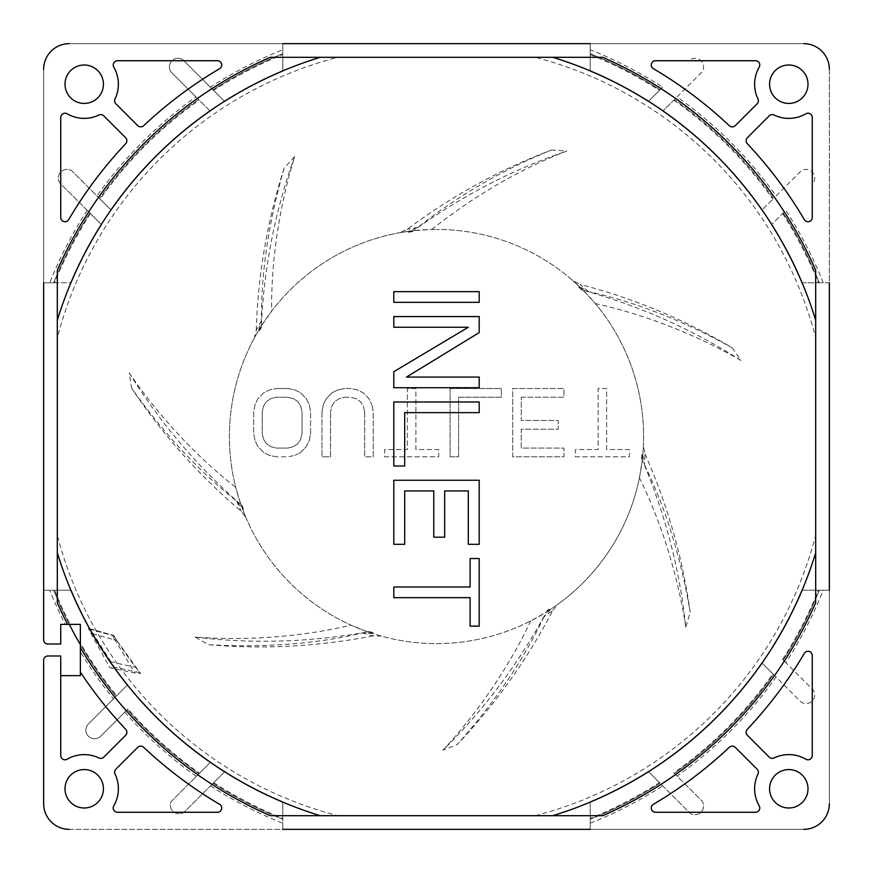 <?xml version="1.0" encoding="UTF-8"?>
<svg xmlns="http://www.w3.org/2000/svg" width="873" height="873" viewBox="0 0 873 873"><rect width="100%" height="100%" fill="white"/><g stroke="black" fill="none" stroke-linecap="round" stroke-linejoin="round"><path stroke-width="0.65" stroke-dasharray="4.37 3.27" d="M431.677 229.457C475.84 194.766 520.908 168.631 566.904 151.04C512.582 169.515 461.49 196.043 413.616 230.636L412.132 231.694L413.616 230.636L431.677 229.457A207.097 207.097 0 0 1 436.5 229.403A207.097 207.097 0 0 0 413.616 230.668M581.538 289.858L583.186 290.251L581.538 289.858L578.657 287.152L581.429 289.76M588.435 291.593L580.109 284.402C633.842 298.413 684.541 319.551 732.218 347.814C683.155 320.675 635.228 301.938 588.435 291.593L579.563 286.759A207.097 207.097 0 0 0 436.5 229.403A207.097 207.097 0 0 1 582.367 289.487L578.657 287.152M261.278 326.098A207.097 207.097 0 0 1 412.514 230.788L408.368 232.24L412.274 231.683M261.267 327.735L261.278 326.033L261.191 327.855L259.259 331.14L261.191 327.855M240.937 504.659A207.097 207.097 0 0 1 260.721 327.004L259.259 331.14M242.203 505.685L240.883 504.627L242.258 505.827L243.622 509.374L242.258 505.827M367.86 631.888A207.097 207.097 0 0 1 241.286 505.663L243.622 509.374M369.454 631.55L367.795 631.91L369.595 631.594L373.218 632.739L369.595 631.594M642.266 459.94A207.097 207.097 0 0 1 547.36 611.427L550.47 608.328L547.185 610.533L546.443 612.049L530.729 620.921A207.097 207.097 0 0 1 368.864 632.248L373.218 632.739M368.864 632.248L372.575 633.492A207.097 207.097 0 0 0 546.465 611.995M641.579 458.467L642.299 459.995L641.59 458.314L641.895 454.527L641.59 458.314M732.218 347.814L740.959 360.473C692.671 329.514 640.073 306.107 583.186 290.251A207.097 207.097 0 0 1 642.386 458.892L641.895 454.527M276.425 456.83L269.31 455.368L263.613 452.465L257.928 446.649L255.08 440.832L253.65 433.565L255.08 440.832L257.928 446.649L263.613 452.465L269.31 455.368L276.425 456.83L287.817 456.83L294.932 455.368L287.817 456.83L276.425 456.83M253.65 411.761L253.65 433.565L253.65 411.761L255.08 404.494L257.928 398.677L263.613 392.861L269.31 389.958L276.425 388.507L269.31 389.958L263.613 392.861L257.928 398.677L255.08 404.494L253.65 411.761M287.817 388.507L276.425 388.507L287.817 388.507L294.932 389.958L300.628 392.861L306.314 398.677L309.162 404.494L310.592 411.761L309.162 404.494L306.314 398.677L300.628 392.861L294.932 389.958L287.817 388.507M310.592 433.565L310.592 411.761L310.592 433.565L309.162 440.832L306.314 446.649L300.628 452.465L294.932 455.368L300.628 452.465L306.314 446.649L309.162 440.832L310.592 433.565M373.218 456.83L373.218 411.761L371.789 404.494L373.218 411.761L373.218 456.83L364.674 456.83L373.218 456.83M364.674 411.761L364.674 456.83L364.674 411.761L363.255 405.945L360.407 401.591L356.14 398.677L350.444 397.226L356.14 398.677L360.407 401.591L363.255 405.945L364.674 411.761M344.748 397.226L350.444 397.226L344.748 397.226L339.051 398.677L334.785 401.591L331.936 405.945L330.518 411.761L331.936 405.945L334.785 401.591L339.051 398.677L344.748 397.226M330.518 456.83L330.518 411.761L330.518 456.83L321.973 456.83L330.518 456.83M321.973 411.761L321.973 456.83L321.973 411.761L323.403 404.494L326.251 398.677L331.936 392.861L337.633 389.958L344.748 388.507L337.633 389.958L331.936 392.861L326.251 398.677L323.403 404.494L321.973 411.761M350.444 388.507L344.748 388.507L350.444 388.507L357.559 389.958L363.255 392.861L368.952 398.677L371.789 404.494L368.952 398.677L363.255 392.861L357.559 389.958L350.444 388.507M384.6 456.83L438.693 456.83L438.693 449.562L415.919 449.562L415.919 388.507L407.375 388.507L407.375 449.562L384.6 449.562L384.6 456.83L438.693 456.83L438.693 449.562L415.919 449.562L415.919 388.507L407.375 388.507L407.375 449.562L384.6 449.562L384.6 456.83M450.075 388.507L450.075 456.83L458.62 456.83L458.62 397.226L501.32 397.226L501.32 388.507L450.075 388.507L450.075 456.83L458.62 456.83L458.62 397.226L501.32 397.226L501.32 388.507L450.075 388.507M521.246 397.226L563.947 397.226L563.947 388.507L512.702 388.507L512.702 456.83L563.947 456.83L563.947 448.1L521.246 448.1L521.246 429.21L558.251 429.21L558.251 420.48L521.246 420.48L521.246 397.226L563.947 397.226L563.947 388.507L512.702 388.507L512.702 456.83L563.947 456.83L563.947 448.1L521.246 448.1L521.246 429.21L558.251 429.21L558.251 420.48L521.246 420.48L521.246 397.226M575.34 456.83L629.422 456.83L629.422 449.562L606.648 449.562L606.648 388.507L598.114 388.507L598.114 449.562L575.34 449.562L575.34 456.83L629.422 456.83L629.422 449.562L606.648 449.562L606.648 388.507L598.114 388.507L598.114 449.562L575.34 449.562L575.34 456.83M582.367 289.487L572.797 280.571L580.109 284.402M583.186 290.251L595.331 303.597A207.097 207.097 0 0 1 642.768 454.986L642.386 458.892M740.959 360.473C701.499 337.775 651.018 315.862 595.331 303.597M642.768 454.986L644.514 464.938L644.951 453.949L643.39 445.841M644.951 453.949C667.496 504.692 682.588 557.509 690.216 612.399L685.763 627.13C679.86 570.08 665.379 514.361 642.299 459.995L639.44 477.815A207.097 207.097 0 0 1 550.656 609.299L547.36 611.427M685.763 627.13C678.91 582.138 664.571 529.005 639.44 477.815M550.656 609.299L543.966 616.862L552.827 610.358C527.205 659.617 495.318 704.347 457.168 744.538L442.873 750.245C483.795 710.055 518.322 663.993 546.443 612.049L547.316 610.445L550.47 608.328M552.827 610.358L558.185 604.083M442.873 750.245C473.777 716.831 506.373 672.483 530.729 620.921M535.291 815.688A391.846 391.846 0 0 0 815.688 535.291L815.688 337.709A391.846 391.846 0 0 0 535.291 57.312L337.709 57.312A391.846 391.846 0 0 0 57.312 337.709L57.312 535.291A391.846 391.846 0 0 0 337.709 815.688L603.178 815.688A414.206 414.206 0 0 0 815.688 603.178L815.688 337.709M543.966 616.862C523.462 660.184 494.533 702.743 457.168 744.538M644.514 464.938C665.608 507.977 680.842 557.127 690.216 612.399M372.575 633.492L362.491 632.969C316.212 643.925 264.901 647.842 208.549 644.711L195.181 637.094C240.577 640.422 295.565 638.272 351.066 625.155A207.097 207.097 0 0 1 242.629 509.341L236.747 501.135C199.077 471.507 164.026 433.837 131.583 388.103L129.204 372.891C154.903 410.463 190.881 452.116 235.732 487.33A207.097 207.097 0 0 1 258.67 330.343L261.42 320.62C261.092 272.703 268.698 221.807 284.227 167.932L294.637 156.594C281.281 200.113 271.154 254.207 271.59 311.224A207.097 207.097 0 0 1 408.542 231.29L417.949 227.329C458.805 195.225 503.317 169.449 551.485 150.014L566.904 151.04M815.688 535.291L815.688 603.178M60.728 655.983L60.728 755.505A4.267 4.267 0 0 0 67.134 759.204A34.156 34.156 0 0 1 98.933 757.96A4.267 4.267 0 0 0 103.8 757.12L125.636 735.284A4.267 4.267 0 0 0 125.723 729.337A427.006 427.006 0 0 1 80.371 672.112A427.006 427.006 0 0 0 125.723 729.337A4.267 4.267 0 0 1 125.636 735.284L103.8 757.12A4.267 4.267 0 0 1 98.933 757.96A34.156 34.156 0 0 0 67.134 759.204A4.267 4.267 0 0 1 60.728 755.505L60.728 655.983L47.917 655.983A4.267 4.267 0 0 0 43.65 660.25L43.65 803.727A25.623 25.623 0 0 0 69.273 829.35L282.776 829.35L282.776 818.405A411.685 411.685 0 0 1 213.699 782.677L185.152 811.213A8.665 8.665 0 0 1 171.064 801.654L199.557 773.162A411.685 411.685 0 0 1 127.905 708.996L100.668 736.234A8.665 8.665 0 0 1 86.525 733.418A8.665 8.665 0 0 1 88.402 723.968L116.666 695.716A411.685 411.685 0 0 1 80.371 643.03L80.371 675.626L60.728 675.626L60.728 655.983L47.917 655.983A4.267 4.267 0 0 0 43.65 660.25L43.65 803.727A25.623 25.623 0 0 0 69.273 829.35L803.727 829.35A25.623 25.623 0 0 0 829.35 803.727L829.35 69.273A25.623 25.623 0 0 0 803.727 43.65L69.273 43.65A25.623 25.623 0 0 0 43.65 69.273L43.65 639.756A4.267 4.267 0 0 0 47.917 644.023A4.267 4.267 0 0 1 43.65 639.756A4.267 4.267 0 0 0 47.917 644.023L60.728 644.023L47.917 644.023M337.709 815.688L269.822 815.688A414.206 414.206 0 0 1 80.371 648.006L80.371 624.381L60.728 624.381L60.728 644.023M67.363 624.381A414.206 414.206 0 0 1 57.312 603.178L57.312 535.291M57.312 337.709L57.312 603.178M57.312 269.822A414.206 414.206 0 0 1 269.822 57.312L337.709 57.312M535.291 57.312L269.822 57.312M603.178 57.312A414.206 414.206 0 0 1 815.688 269.822M269.822 815.688L603.178 815.688M116.666 695.716L116.098 696.283A412.493 412.493 0 0 1 53.722 590.224L71.27 590.224A396.266 396.266 0 0 0 127.633 684.748A396.266 396.266 0 0 1 71.27 590.224A396.266 396.266 0 0 0 90.192 629.095L88.457 628.789L109.791 667.703L115.149 668.358A396.266 396.266 0 0 0 127.633 684.748L113.49 698.891A416.148 416.148 0 0 1 80.371 651.804L80.371 675.626L60.728 675.626L80.371 675.626L80.371 648.006M84.212 103.429A19.217 19.217 0 0 1 65.006 84.212A19.217 19.217 0 0 1 84.212 65.006A19.217 19.217 0 0 1 103.429 84.212A19.217 19.217 0 0 1 84.212 103.429A19.217 19.217 0 0 1 65.006 84.212A19.217 19.217 0 0 1 84.212 65.006A19.217 19.217 0 0 1 103.429 84.212A19.217 19.217 0 0 1 84.212 103.429A19.217 19.217 0 0 0 103.429 84.212A19.217 19.217 0 0 0 84.212 65.006A19.217 19.217 0 0 0 65.006 84.212A19.217 19.217 0 0 0 84.212 103.429M103.429 788.788A19.217 19.217 0 0 1 84.212 807.994A19.217 19.217 0 0 1 65.006 788.788A19.217 19.217 0 0 1 84.212 769.571A19.217 19.217 0 0 1 103.429 788.788A19.217 19.217 0 0 1 84.212 807.994A19.217 19.217 0 0 1 65.006 788.788A19.217 19.217 0 0 1 84.212 769.571A19.217 19.217 0 0 1 103.429 788.788A19.217 19.217 0 0 0 84.212 769.571A19.217 19.217 0 0 0 65.006 788.788A19.217 19.217 0 0 0 84.212 807.994A19.217 19.217 0 0 0 103.429 788.788M788.788 769.571A19.217 19.217 0 0 1 807.994 788.788A19.217 19.217 0 0 1 788.788 807.994A19.217 19.217 0 0 1 769.571 788.788A19.217 19.217 0 0 1 788.788 769.571A19.217 19.217 0 0 1 807.994 788.788A19.217 19.217 0 0 1 788.788 807.994A19.217 19.217 0 0 1 769.571 788.788A19.217 19.217 0 0 1 788.788 769.571A19.217 19.217 0 0 0 769.571 788.788A19.217 19.217 0 0 0 788.788 807.994A19.217 19.217 0 0 0 807.994 788.788A19.217 19.217 0 0 0 788.788 769.571M735.284 125.636A4.267 4.267 0 0 1 729.337 125.723A427.006 427.006 0 0 0 653.397 68.683A4.267 4.267 0 0 1 655.568 60.728L755.505 60.728L655.568 60.728A4.267 4.267 0 0 0 653.397 68.683A4.267 4.267 0 0 1 655.568 60.728L755.505 60.728A4.267 4.267 0 0 1 759.204 67.134A34.156 34.156 0 0 0 757.96 98.933A4.267 4.267 0 0 1 757.12 103.8L735.284 125.636A4.267 4.267 0 0 1 729.337 125.723A427.006 427.006 0 0 0 653.397 68.683A427.006 427.006 0 0 1 729.337 125.723A4.267 4.267 0 0 0 735.284 125.636L757.12 103.8L735.284 125.636M769.2 115.88A4.267 4.267 0 0 1 774.067 115.04A34.156 34.156 0 0 0 805.866 113.796A4.267 4.267 0 0 1 812.272 117.495L812.272 217.432L812.272 117.495A4.267 4.267 0 0 0 805.866 113.796A4.267 4.267 0 0 1 812.272 117.495L812.272 217.432A4.267 4.267 0 0 1 804.317 219.603A427.006 427.006 0 0 0 747.277 143.663A4.267 4.267 0 0 1 747.364 137.716L769.2 115.88A4.267 4.267 0 0 1 774.067 115.04A34.156 34.156 0 0 0 805.866 113.796A34.156 34.156 0 0 1 774.067 115.04A4.267 4.267 0 0 0 769.2 115.88L747.364 137.716L769.2 115.88M125.636 137.716A4.267 4.267 0 0 1 125.723 143.663A427.006 427.006 0 0 0 68.683 219.603A4.267 4.267 0 0 1 60.728 217.432L60.728 117.495L60.728 217.432A4.267 4.267 0 0 0 68.683 219.603A4.267 4.267 0 0 1 60.728 217.432L60.728 117.495A4.267 4.267 0 0 1 67.134 113.796A34.156 34.156 0 0 0 98.933 115.04A4.267 4.267 0 0 1 103.8 115.88L125.636 137.716A4.267 4.267 0 0 1 125.723 143.663A427.006 427.006 0 0 0 68.683 219.603A427.006 427.006 0 0 1 125.723 143.663A4.267 4.267 0 0 0 125.636 137.716L103.8 115.88L125.636 137.716M115.88 103.8A4.267 4.267 0 0 1 115.04 98.933A34.156 34.156 0 0 0 113.796 67.134A4.267 4.267 0 0 1 117.495 60.728L217.432 60.728L117.495 60.728A4.267 4.267 0 0 0 113.796 67.134A4.267 4.267 0 0 1 117.495 60.728L217.432 60.728A4.267 4.267 0 0 1 219.603 68.683A427.006 427.006 0 0 0 143.663 125.723A4.267 4.267 0 0 1 137.716 125.636L115.88 103.8A4.267 4.267 0 0 1 115.04 98.933A34.156 34.156 0 0 0 113.796 67.134A34.156 34.156 0 0 1 115.04 98.933A4.267 4.267 0 0 0 115.88 103.8L137.716 125.636L115.88 103.8M137.716 747.364A4.267 4.267 0 0 1 143.663 747.277A427.006 427.006 0 0 0 219.603 804.317A4.267 4.267 0 0 1 217.432 812.272L117.495 812.272L217.432 812.272A4.267 4.267 0 0 0 219.603 804.317A4.267 4.267 0 0 1 217.432 812.272L117.495 812.272A4.267 4.267 0 0 1 113.796 805.866A34.156 34.156 0 0 0 115.04 774.067A4.267 4.267 0 0 1 115.88 769.2L137.716 747.364A4.267 4.267 0 0 1 143.663 747.277A427.006 427.006 0 0 0 219.603 804.317A427.006 427.006 0 0 1 143.663 747.277A4.267 4.267 0 0 0 137.716 747.364L115.88 769.2L137.716 747.364M747.364 735.284A4.267 4.267 0 0 1 747.277 729.337A427.006 427.006 0 0 0 804.317 653.397A4.267 4.267 0 0 1 812.272 655.568L812.272 755.505L812.272 655.568A4.267 4.267 0 0 0 804.317 653.397A4.267 4.267 0 0 1 812.272 655.568L812.272 755.505A4.267 4.267 0 0 1 805.866 759.204A34.156 34.156 0 0 0 774.067 757.96A4.267 4.267 0 0 1 769.2 757.12L747.364 735.284A4.267 4.267 0 0 1 747.277 729.337A427.006 427.006 0 0 0 804.317 653.397A427.006 427.006 0 0 1 747.277 729.337A4.267 4.267 0 0 0 747.364 735.284L769.2 757.12L747.364 735.284M757.12 769.2A4.267 4.267 0 0 1 757.96 774.067A34.156 34.156 0 0 0 759.204 805.866A4.267 4.267 0 0 1 755.505 812.272L655.568 812.272L755.505 812.272A4.267 4.267 0 0 0 759.204 805.866A4.267 4.267 0 0 1 755.505 812.272L655.568 812.272A4.267 4.267 0 0 1 653.397 804.317A427.006 427.006 0 0 0 729.337 747.277A4.267 4.267 0 0 1 735.284 747.364L757.12 769.2A4.267 4.267 0 0 1 757.96 774.067A34.156 34.156 0 0 0 759.204 805.866A34.156 34.156 0 0 1 757.96 774.067A4.267 4.267 0 0 0 757.12 769.2L735.284 747.364L757.12 769.2M769.571 84.212A19.217 19.217 0 0 1 788.788 65.006A19.217 19.217 0 0 1 807.994 84.212A19.217 19.217 0 0 1 788.788 103.429A19.217 19.217 0 0 1 769.571 84.212A19.217 19.217 0 0 0 788.788 103.429A19.217 19.217 0 0 0 807.994 84.212A19.217 19.217 0 0 0 788.788 65.006A19.217 19.217 0 0 0 769.571 84.212A19.217 19.217 0 0 1 788.788 65.006A19.217 19.217 0 0 1 807.994 84.212A19.217 19.217 0 0 1 788.788 103.429A19.217 19.217 0 0 1 769.571 84.212M43.65 639.756L43.65 590.224L49.783 590.224A416.148 416.148 0 0 0 65.18 624.381M43.65 69.273L43.65 282.776L54.595 282.776A411.685 411.685 0 0 1 90.399 213.579L59.822 182.992A8.665 8.665 0 0 1 72.033 171.053L100.133 199.153A411.685 411.685 0 0 1 199.153 100.133L171.053 72.023A8.665 8.665 0 0 1 183.003 59.822L213.579 90.399A411.685 411.685 0 0 1 282.776 54.595L282.776 43.65L69.273 43.65A25.623 25.623 0 0 0 43.65 69.273A25.623 25.623 0 0 1 69.273 43.65M803.727 43.65A25.623 25.623 0 0 1 829.35 69.273A25.623 25.623 0 0 0 803.727 43.65L590.224 43.65L590.224 71.27A396.266 396.266 0 0 1 648.268 101.563A396.266 396.266 0 0 0 590.224 71.27A396.266 396.266 0 0 1 648.268 101.563L660.01 89.81L648.268 101.563A396.266 396.266 0 0 0 590.224 71.27A396.266 396.266 0 0 1 648.268 101.563L660.01 89.81A412.493 412.493 0 0 0 590.224 53.722L590.224 54.595A411.685 411.685 0 0 1 659.421 90.399L662.662 87.169A416.148 416.148 0 0 0 590.224 49.783M823.217 282.776A416.148 416.148 0 0 0 785.831 210.338L771.437 224.732A396.266 396.266 0 0 1 801.73 282.776L829.35 282.776L829.35 69.273M776.075 195.945L800.978 171.053A8.665 8.665 0 0 1 813.178 183.003A8.665 8.665 0 0 0 800.988 171.043L776.075 195.945A416.148 416.148 0 0 0 677.055 96.925L701.947 72.033A8.665 8.665 0 0 0 690.019 59.811A8.665 8.665 0 0 1 701.947 72.033L677.055 96.925M590.224 43.65L590.224 54.595M662.662 87.169L660.01 89.81A412.493 412.493 0 0 0 590.224 53.722A412.493 412.493 0 0 1 660.01 89.81A412.493 412.493 0 0 0 590.224 53.722L590.224 71.27A396.266 396.266 0 0 1 648.268 101.563L659.421 90.399M674.436 99.544L662.782 111.198L674.436 99.544A412.493 412.493 0 0 1 773.456 198.564L761.802 210.218A396.266 396.266 0 0 0 662.782 111.198A396.266 396.266 0 0 1 761.802 210.218L773.456 198.564A412.493 412.493 0 0 0 674.436 99.544A412.493 412.493 0 0 1 773.456 198.564A412.493 412.493 0 0 0 674.436 99.544M782.601 213.579A411.685 411.685 0 0 1 818.405 282.776L801.73 282.776A396.266 396.266 0 0 0 771.437 224.732A396.266 396.266 0 0 1 801.73 282.776A396.266 396.266 0 0 0 771.437 224.732A396.266 396.266 0 0 1 801.73 282.776A396.266 396.266 0 0 0 771.437 224.732L785.831 210.338M818.405 282.776L829.35 282.776M673.847 100.133A411.685 411.685 0 0 1 772.867 199.153M761.802 210.218A396.266 396.266 0 0 0 662.782 111.198A396.266 396.266 0 0 1 761.802 210.218A396.266 396.266 0 0 0 662.782 111.198A396.266 396.266 0 0 1 761.802 210.218M829.35 803.727L829.35 590.224L818.405 590.224A411.685 411.685 0 0 1 782.601 659.421L813.178 690.008A8.665 8.665 0 0 1 800.967 701.947L772.867 673.847A411.685 411.685 0 0 1 673.847 772.867L701.947 800.978A8.665 8.665 0 0 1 689.997 813.178L659.421 782.601A411.685 411.685 0 0 1 590.224 818.405L590.224 829.35L803.727 829.35A25.623 25.623 0 0 0 829.35 803.727A25.623 25.623 0 0 1 803.727 829.35M659.421 782.601L648.268 771.437A396.266 396.266 0 0 1 590.224 801.73A396.266 396.266 0 0 0 648.268 771.437A396.266 396.266 0 0 1 590.224 801.73L590.224 819.278A412.493 412.493 0 0 0 660.01 783.19L648.268 771.437A396.266 396.266 0 0 1 590.224 801.73L590.224 819.278A412.493 412.493 0 0 0 660.01 783.19L689.997 813.178A8.665 8.665 0 0 0 701.957 800.988L677.055 776.075A416.148 416.148 0 0 0 776.075 677.055L800.967 701.947A8.665 8.665 0 0 0 813.189 690.019L785.831 662.662A416.148 416.148 0 0 0 823.217 590.224L829.35 590.224M590.224 818.405L590.224 829.35M648.268 771.437L660.01 783.19A412.493 412.493 0 0 1 590.224 819.278A412.493 412.493 0 0 0 660.01 783.19L648.268 771.437A396.266 396.266 0 0 1 590.224 801.73A396.266 396.266 0 0 0 648.268 771.437M590.224 823.217A416.148 416.148 0 0 0 662.662 785.831M677.055 776.075L673.847 772.867M772.867 673.847L761.802 662.782A396.266 396.266 0 0 1 662.782 761.802A396.266 396.266 0 0 0 761.802 662.782L776.075 677.055M773.456 674.436L761.802 662.782L773.456 674.436A412.493 412.493 0 0 1 674.436 773.456A412.493 412.493 0 0 0 773.456 674.436A412.493 412.493 0 0 1 674.436 773.456A412.493 412.493 0 0 0 773.456 674.436M761.802 662.782A396.266 396.266 0 0 1 662.782 761.802A396.266 396.266 0 0 0 761.802 662.782A396.266 396.266 0 0 1 662.782 761.802A396.266 396.266 0 0 0 761.802 662.782M785.831 662.662L782.601 659.421M823.217 590.224L801.73 590.224A396.266 396.266 0 0 1 771.437 648.268A396.266 396.266 0 0 0 801.73 590.224L819.278 590.224A412.493 412.493 0 0 1 783.19 660.01A412.493 412.493 0 0 0 819.278 590.224A412.493 412.493 0 0 1 783.19 660.01A412.493 412.493 0 0 0 819.278 590.224L801.73 590.224A396.266 396.266 0 0 1 771.437 648.268A396.266 396.266 0 0 0 801.73 590.224A396.266 396.266 0 0 1 771.437 648.268A396.266 396.266 0 0 0 801.73 590.224L818.405 590.224M282.776 818.405L282.776 819.278A412.493 412.493 0 0 1 213.11 783.267L224.437 771.939L210.48 762.227L224.437 771.939L213.11 783.267A412.493 412.493 0 0 0 282.776 819.278A412.493 412.493 0 0 1 213.11 783.267L224.437 771.939L210.48 762.227L224.437 771.939L213.11 783.267A412.493 412.493 0 0 0 282.776 819.278L282.776 801.73A396.266 396.266 0 0 1 138.829 698.073A396.266 396.266 0 0 0 210.6 762.064A396.266 396.266 0 0 1 138.829 698.073A396.266 396.266 0 0 0 210.6 762.064A396.266 396.266 0 0 1 138.829 698.073A396.266 396.266 0 0 0 282.776 801.73A396.266 396.266 0 0 1 213.907 764.344A396.266 396.266 0 0 0 282.776 801.73A396.266 396.266 0 0 1 213.907 764.344A396.266 396.266 0 0 0 282.776 801.73L282.776 829.35M113.49 698.891L88.402 723.968A8.665 8.665 0 0 0 94.535 738.765A8.665 8.665 0 0 0 100.668 736.234L127.905 708.996M124.741 712.161A416.148 416.148 0 0 0 196.349 776.37L171.064 801.654A8.665 8.665 0 0 0 185.152 811.213L224.437 771.939L210.349 762.38L196.349 776.37M210.458 785.907A416.148 416.148 0 0 0 282.776 823.217M43.65 660.25A4.267 4.267 0 0 1 47.917 655.983M69.273 829.35A25.623 25.623 0 0 1 43.65 803.727M43.65 590.224L71.27 590.224A396.266 396.266 0 0 0 127.633 684.748A396.266 396.266 0 0 1 71.27 590.224A396.266 396.266 0 0 0 127.633 684.748L116.098 696.283A412.493 412.493 0 0 1 53.722 590.224L71.27 590.224L53.722 590.224A412.493 412.493 0 0 0 116.098 696.283L127.633 684.748L116.098 696.283A412.493 412.493 0 0 1 80.371 644.645L80.371 624.381L69.283 624.381A412.493 412.493 0 0 1 53.722 590.224L49.783 590.224M115.149 668.358L90.192 629.095M89.995 628.746L89.995 628.756A698.236 675.233 90 0 0 113.719 635.446L89.995 628.746M113.697 639.625L116.829 640.444L113.708 635.479L113.697 639.625L92.8 633.722M116.829 640.444L140.564 673.563L134.835 672.952A671.959 649.807 -90 0 1 109.791 667.703M113.708 635.479L113.752 635.533A379.188 379.188 0 0 0 140.564 673.563M89.788 628.996L113.752 635.533L112.301 635.326L134.835 672.952M88.457 628.789A693.817 670.944 90 0 0 112.301 635.326M80.371 643.03L80.371 624.381L70.189 624.381A411.685 411.685 0 0 1 54.595 590.224M60.728 624.381L70.189 624.381M602.752 815.688L270.248 815.688M57.312 602.752L57.312 270.248M270.248 57.312L602.752 57.312M815.688 270.248L815.688 602.752M479.201 302.331L393.799 302.331L393.799 291.658L479.201 291.658L479.201 302.331M468.299 327.244L393.799 327.244L393.799 316.572L479.201 316.572L479.201 332.58L406.523 377.06L479.201 377.06L479.201 387.732L393.799 387.732L393.799 371.723L468.299 327.244M393.799 401.973L479.201 401.973L479.201 412.645L404.701 412.645L404.701 466.018L393.799 466.018L393.799 401.973M404.701 490.932L404.701 544.305L393.799 544.305L393.799 480.259L479.201 480.259L479.201 544.305L468.299 544.305L468.299 490.932L444.673 490.932L444.673 537.19L433.772 537.19L433.772 490.932L404.701 490.932M479.201 558.534L479.201 626.148L470.111 626.148L470.111 597.678L393.799 597.678L393.799 587.005L470.111 587.005L470.111 558.534L479.201 558.534M80.371 672.112A427.006 427.006 0 0 0 125.723 729.337A4.267 4.267 0 0 1 125.636 735.284L103.8 757.12A4.267 4.267 0 0 1 98.933 757.96A34.156 34.156 0 0 0 67.134 759.204A4.267 4.267 0 0 1 60.728 755.505L60.728 675.626M210.48 762.227L198.979 773.74A412.493 412.493 0 0 1 127.327 709.563A412.493 412.493 0 0 0 198.979 773.74L210.48 762.227M199.557 773.162L210.349 762.38L224.437 771.939L213.699 782.677M198.979 773.74A412.493 412.493 0 0 1 127.327 709.563A412.493 412.493 0 0 0 198.979 773.74M54.595 282.776L71.27 282.776A396.266 396.266 0 0 1 101.563 224.732A396.266 396.266 0 0 0 71.27 282.776A396.266 396.266 0 0 1 101.563 224.732L89.81 212.99L101.563 224.732A396.266 396.266 0 0 0 71.27 282.776A396.266 396.266 0 0 1 101.563 224.732L89.81 212.99A412.493 412.493 0 0 0 53.722 282.776L43.65 282.776M282.776 43.65L282.776 49.783A416.148 416.148 0 0 0 210.338 87.169L183.003 59.822A8.665 8.665 0 0 0 171.043 72.012L195.945 96.925A416.148 416.148 0 0 0 96.925 195.945L72.033 171.053A8.665 8.665 0 0 0 59.811 182.981L89.81 212.99A412.493 412.493 0 0 0 53.722 282.776A412.493 412.493 0 0 1 89.81 212.99A412.493 412.493 0 0 0 53.722 282.776L71.27 282.776A396.266 396.266 0 0 1 101.563 224.732L90.399 213.579M87.169 210.338A416.148 416.148 0 0 0 49.783 282.776M213.579 90.399L212.99 89.81A412.493 412.493 0 0 1 282.776 53.722L282.776 71.27A396.266 396.266 0 0 0 224.732 101.563L212.99 89.81A412.493 412.493 0 0 1 282.776 53.722L282.776 49.783M210.338 87.169L224.732 101.563A396.266 396.266 0 0 1 282.776 71.27A396.266 396.266 0 0 0 224.732 101.563A396.266 396.266 0 0 1 282.776 71.27A396.266 396.266 0 0 0 224.732 101.563L212.99 89.81A412.493 412.493 0 0 1 282.776 53.722A412.493 412.493 0 0 0 212.99 89.81L224.732 101.563A396.266 396.266 0 0 1 282.776 71.27L282.776 54.595M195.945 96.925L210.218 111.198A396.266 396.266 0 0 0 111.198 210.218L99.544 198.564A412.493 412.493 0 0 1 198.564 99.544L210.218 111.198L198.564 99.544A412.493 412.493 0 0 0 99.544 198.564L111.198 210.218A396.266 396.266 0 0 1 210.218 111.198L199.153 100.133M100.133 199.153L96.925 195.945M99.544 198.564L111.198 210.218L99.544 198.564A412.493 412.493 0 0 1 198.564 99.544A412.493 412.493 0 0 0 99.544 198.564M210.218 111.198A396.266 396.266 0 0 0 111.198 210.218A396.266 396.266 0 0 1 210.218 111.198A396.266 396.266 0 0 0 111.198 210.218A396.266 396.266 0 0 1 210.218 111.198M113.228 807.994A4.267 4.267 0 0 1 113.796 805.866A34.156 34.156 0 0 0 115.04 774.067A4.267 4.267 0 0 1 115.88 769.2A4.267 4.267 0 0 0 115.04 774.067A34.156 34.156 0 0 1 113.796 805.866A4.267 4.267 0 0 0 117.495 812.272A4.267 4.267 0 0 1 113.228 807.994M807.994 759.772A4.267 4.267 0 0 1 805.866 759.204A34.156 34.156 0 0 0 774.067 757.96A4.267 4.267 0 0 1 769.2 757.12A4.267 4.267 0 0 0 774.067 757.96A34.156 34.156 0 0 1 805.866 759.204A4.267 4.267 0 0 0 812.272 755.505A4.267 4.267 0 0 1 807.994 759.772M655.568 812.272A4.267 4.267 0 0 1 653.397 804.317A427.006 427.006 0 0 0 729.337 747.277A4.267 4.267 0 0 1 735.284 747.364A4.267 4.267 0 0 0 729.337 747.277A427.006 427.006 0 0 1 653.397 804.317A4.267 4.267 0 0 0 655.568 812.272M759.772 65.006A4.267 4.267 0 0 1 759.204 67.134A34.156 34.156 0 0 0 757.96 98.933A4.267 4.267 0 0 1 757.12 103.8A4.267 4.267 0 0 0 757.96 98.933A34.156 34.156 0 0 1 759.204 67.134A4.267 4.267 0 0 0 755.505 60.728A4.267 4.267 0 0 1 759.772 65.006M812.272 217.432A4.267 4.267 0 0 1 804.317 219.603A427.006 427.006 0 0 0 747.277 143.663A4.267 4.267 0 0 1 747.364 137.716A4.267 4.267 0 0 0 747.277 143.663A427.006 427.006 0 0 1 804.317 219.603A4.267 4.267 0 0 0 812.272 217.432M65.006 113.228A4.267 4.267 0 0 1 67.134 113.796A34.156 34.156 0 0 0 98.933 115.04A4.267 4.267 0 0 1 103.8 115.88A4.267 4.267 0 0 0 98.933 115.04A34.156 34.156 0 0 1 67.134 113.796A4.267 4.267 0 0 0 60.728 117.495A4.267 4.267 0 0 1 65.006 113.228M217.432 60.728A4.267 4.267 0 0 1 219.603 68.683A427.006 427.006 0 0 0 143.663 125.723A4.267 4.267 0 0 1 137.716 125.636A4.267 4.267 0 0 0 143.663 125.723A427.006 427.006 0 0 1 219.603 68.683A4.267 4.267 0 0 0 217.432 60.728M783.19 212.99A412.493 412.493 0 0 1 819.278 282.776A412.493 412.493 0 0 0 783.19 212.99A412.493 412.493 0 0 1 819.278 282.776A412.493 412.493 0 0 0 783.19 212.99M362.491 632.969L373.109 635.85L381.348 636.122M373.109 635.85C318.612 646.533 263.766 649.49 208.549 644.711M195.181 637.094C252.122 644.034 309.653 642.31 367.795 631.91L351.066 625.155M242.629 509.341L246.044 517.853L242.629 509.341M241.286 505.663L246.044 517.853L241.123 511.229C198.793 475.283 162.28 434.241 131.583 388.103M129.204 372.891C159.279 421.746 196.512 465.647 240.883 504.627L235.732 487.33M258.67 330.343L260.721 327.004M261.42 320.62L256.258 330.332L254.152 338.32M256.258 330.332C257.971 274.831 267.291 220.705 284.227 167.932M294.637 156.594C275.191 210.557 264.072 267.04 261.278 326.033L271.59 311.224M408.542 231.29L399.583 232.72L408.553 231.29M412.514 230.788L399.583 232.72L407.124 229.392C451.57 196.141 499.683 169.678 551.485 150.014M408.368 232.24L412.132 231.694M579.563 286.759L572.797 280.571M417.949 227.329L407.124 229.392M236.747 501.135L241.123 511.229M287.817 448.1L276.425 448.1L270.739 446.649L266.461 443.746L263.613 439.381L262.195 433.565L262.195 411.761L263.613 405.945L266.461 401.591L270.739 398.677L276.425 397.226L287.817 397.226L293.514 398.677L297.78 401.591L300.628 405.945L302.047 411.761L302.047 433.565L300.628 439.381L297.78 443.746L293.514 446.649L287.817 448.1L276.425 448.1L270.739 446.649L266.461 443.746L263.613 439.381L262.195 433.565L262.195 411.761L263.613 405.945L266.461 401.591L270.739 398.677L276.425 397.226L287.817 397.226L293.514 398.677L297.78 401.591L300.628 405.945L302.047 411.761L302.047 433.565L300.628 439.381L297.78 443.746L293.514 446.649L287.817 448.1M110.413 661.658A668.347 646.315 90 0 0 135.621 667.278M139.833 672.657L114.341 667.245"/><path stroke-width="1.31" d="M80.371 651.804L80.371 644.645A412.493 412.493 0 0 1 69.283 624.381L60.728 624.381L60.728 644.023L47.917 644.023A4.267 4.267 0 0 1 43.65 639.756L43.65 590.224M43.65 639.756L43.65 282.776M282.776 43.65L590.224 43.65M829.35 282.776L829.35 590.224M590.224 829.35L282.776 829.35M829.35 803.727A25.623 25.623 0 0 1 803.727 829.35M69.273 829.35A25.623 25.623 0 0 1 43.65 803.727L43.65 660.25A4.267 4.267 0 0 1 47.917 655.983L60.728 655.983L47.917 655.983M60.728 624.381L67.559 624.381A414.031 414.031 0 0 1 57.312 602.752L57.312 270.248A414.031 414.031 0 0 1 270.248 57.312L602.752 57.312A414.031 414.031 0 0 1 815.688 270.248L815.688 602.752A414.031 414.031 0 0 1 602.752 815.688L270.248 815.688A414.031 414.031 0 0 1 80.371 647.668L80.371 672.112A427.006 427.006 0 0 0 125.723 729.337A4.267 4.267 0 0 1 125.636 735.284L103.8 757.12A4.267 4.267 0 0 1 98.933 757.96A34.156 34.156 0 0 0 67.134 759.204A4.267 4.267 0 0 1 60.728 755.505L60.728 655.983M60.728 644.023L47.917 644.023M43.65 69.273A25.623 25.623 0 0 1 69.273 43.65M803.727 43.65A25.623 25.623 0 0 1 829.35 69.273M84.212 65.006A19.217 19.217 0 0 0 65.006 84.212A19.217 19.217 0 0 0 84.212 103.429A19.217 19.217 0 0 0 103.429 84.212A19.217 19.217 0 0 0 84.212 65.006M65.006 788.788A19.217 19.217 0 0 0 84.212 807.994A19.217 19.217 0 0 0 103.429 788.788A19.217 19.217 0 0 0 84.212 769.571A19.217 19.217 0 0 0 65.006 788.788M788.788 807.994A19.217 19.217 0 0 0 807.994 788.788A19.217 19.217 0 0 0 788.788 769.571A19.217 19.217 0 0 0 769.571 788.788A19.217 19.217 0 0 0 788.788 807.994M217.432 812.272L117.495 812.272A4.267 4.267 0 0 1 113.796 805.866A34.156 34.156 0 0 0 115.04 774.067A4.267 4.267 0 0 1 115.88 769.2L137.716 747.364A4.267 4.267 0 0 1 143.663 747.277A427.006 427.006 0 0 0 219.603 804.317A4.267 4.267 0 0 1 217.432 812.272M812.272 655.568L812.272 755.505A4.267 4.267 0 0 1 805.866 759.204A34.156 34.156 0 0 0 774.067 757.96A4.267 4.267 0 0 1 769.2 757.12L747.364 735.284A4.267 4.267 0 0 1 747.277 729.337A427.006 427.006 0 0 0 804.317 653.397A4.267 4.267 0 0 1 812.272 655.568M755.505 812.272A4.267 4.267 0 0 0 759.204 805.866A34.156 34.156 0 0 1 757.96 774.067A4.267 4.267 0 0 0 757.12 769.2L735.284 747.364A4.267 4.267 0 0 0 729.337 747.277A427.006 427.006 0 0 1 653.397 804.317A4.267 4.267 0 0 0 655.568 812.272L755.505 812.272M655.568 60.728L755.505 60.728A4.267 4.267 0 0 1 759.204 67.134A34.156 34.156 0 0 0 757.96 98.933A4.267 4.267 0 0 1 757.12 103.8L735.284 125.636A4.267 4.267 0 0 1 729.337 125.723A427.006 427.006 0 0 0 653.397 68.683A4.267 4.267 0 0 1 655.568 60.728M812.272 117.495A4.267 4.267 0 0 0 805.866 113.796A34.156 34.156 0 0 1 774.067 115.04A4.267 4.267 0 0 0 769.2 115.88L747.364 137.716A4.267 4.267 0 0 0 747.277 143.663A427.006 427.006 0 0 1 804.317 219.603A4.267 4.267 0 0 0 812.272 217.432L812.272 117.495M60.728 217.432L60.728 117.495A4.267 4.267 0 0 1 67.134 113.796A34.156 34.156 0 0 0 98.933 115.04A4.267 4.267 0 0 1 103.8 115.88L125.636 137.716A4.267 4.267 0 0 1 125.723 143.663A427.006 427.006 0 0 0 68.683 219.603A4.267 4.267 0 0 1 60.728 217.432M117.495 60.728A4.267 4.267 0 0 0 113.796 67.134A34.156 34.156 0 0 1 115.04 98.933A4.267 4.267 0 0 0 115.88 103.8L137.716 125.636A4.267 4.267 0 0 0 143.663 125.723A427.006 427.006 0 0 1 219.603 68.683A4.267 4.267 0 0 0 217.432 60.728L117.495 60.728M807.994 84.212A19.217 19.217 0 0 0 788.788 65.006A19.217 19.217 0 0 0 769.571 84.212A19.217 19.217 0 0 0 788.788 103.429A19.217 19.217 0 0 0 807.994 84.212M43.65 660.25L43.65 803.727M80.371 647.668L80.371 624.381L67.559 624.381M320.238 815.688A396.604 396.604 0 0 1 57.312 552.762M57.312 320.238A396.604 396.604 0 0 1 320.238 57.312M552.762 57.312A396.604 396.604 0 0 1 815.688 320.238M815.688 552.762A396.604 396.604 0 0 1 552.762 815.688M393.799 302.331L479.201 302.331L479.201 291.658L393.799 291.658L393.799 302.331M393.799 327.244L468.299 327.244L393.799 371.723L393.799 387.732L479.201 387.732L479.201 377.06L406.523 377.06L479.201 332.58L479.201 316.572L393.799 316.572L393.799 327.244M479.201 401.973L393.799 401.973L393.799 466.018L404.701 466.018L404.701 412.645L479.201 412.645L479.201 401.973M404.701 544.305L404.701 490.932L433.772 490.932L433.772 537.19L444.673 537.19L444.673 490.932L468.299 490.932L468.299 544.305L479.201 544.305L479.201 480.259L393.799 480.259L393.799 544.305L404.701 544.305M479.201 626.148L479.201 558.534L470.111 558.534L470.111 587.005L393.799 587.005L393.799 597.678L470.111 597.678L470.111 626.148L479.201 626.148M60.728 675.626L80.371 675.626L80.371 672.112"/></g></svg>
